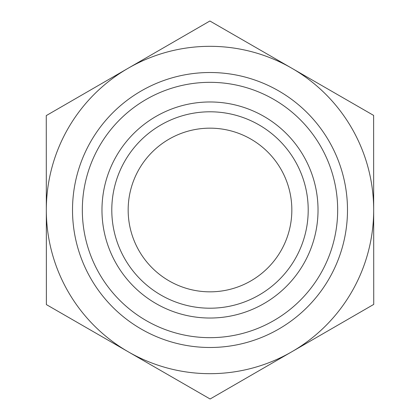 <?xml version="1.0" encoding="UTF-8"?>
<svg xmlns="http://www.w3.org/2000/svg" width="420" height="420" viewBox="0 0 420 420"><rect width="100%" height="100%" fill="white"/><g stroke="black" fill="none" stroke-linecap="round" stroke-linejoin="round"><path stroke-width="0.63" d="M373.622 115.406L373.732 304.406L210.11 399L46.379 304.594L46.268 115.595L209.89 21L373.622 115.406M291.837 210A81.837 81.837 0 0 1 210 291.837A81.837 81.837 0 0 1 128.163 210A81.837 81.837 0 0 1 210 128.163A81.837 81.837 0 0 1 291.837 210M373.679 209.906A163.679 163.679 0 0 0 128.079 68.297A163.679 163.679 0 0 0 128.242 351.797A163.679 163.679 0 0 0 373.679 210M111.794 210A98.207 98.207 0 0 0 210 308.207A98.207 98.207 0 0 0 308.207 210A98.207 98.207 0 0 0 210 111.794A98.207 98.207 0 0 0 111.794 210M101.971 210A108.029 108.029 0 0 1 210 101.971A108.029 108.029 0 0 1 318.029 210A108.029 108.029 0 0 1 210 318.029A108.029 108.029 0 0 1 101.971 210M308.207 210A98.207 98.207 0 0 0 160.897 124.95A98.207 98.207 0 0 0 160.897 295.05A98.207 98.207 0 0 0 308.207 210M347.492 210A137.492 137.492 0 0 0 141.257 90.93A137.492 137.492 0 0 0 141.257 329.07A137.492 137.492 0 0 0 347.492 210M337.669 210A127.67 127.67 0 0 1 146.165 320.565A127.67 127.67 0 0 1 146.165 99.435A127.67 127.67 0 0 1 337.669 210"/></g></svg>
